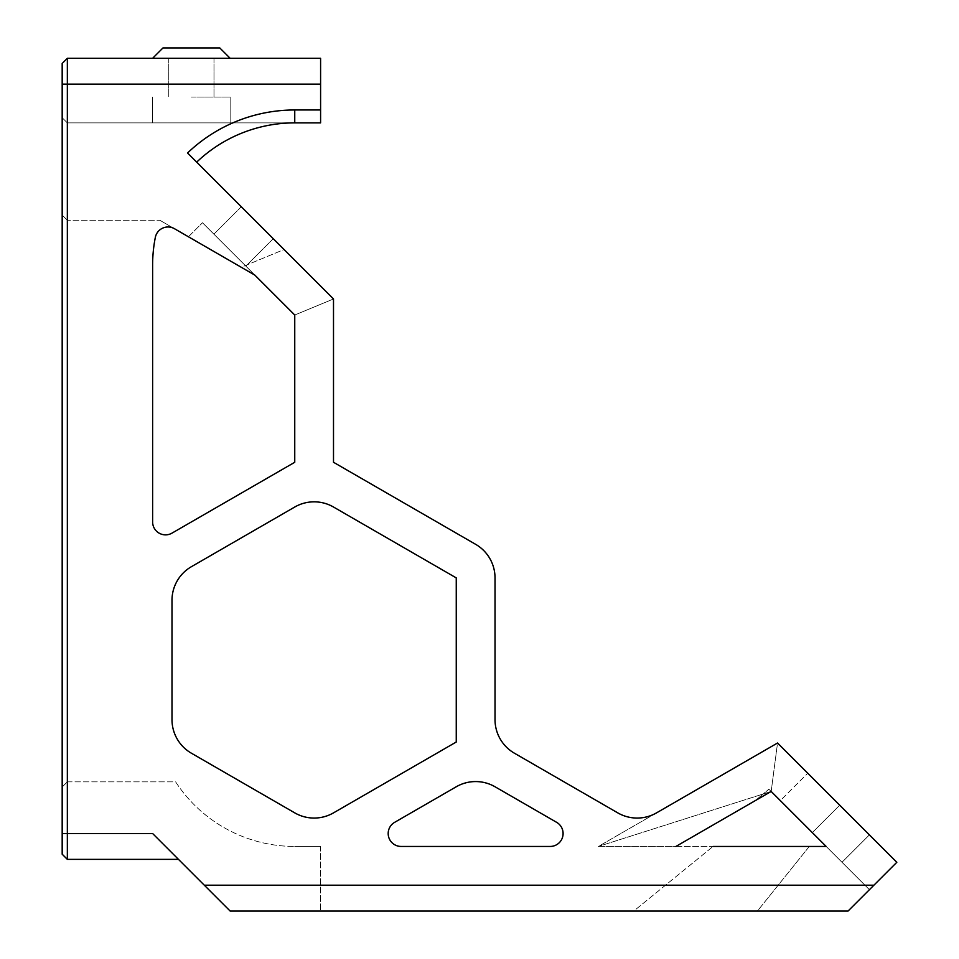 <?xml version="1.0" encoding="UTF-8"?>
<svg xmlns="http://www.w3.org/2000/svg" width="959" height="959" viewBox="0 0 959 959"><rect width="100%" height="100%" fill="white"/><g stroke="black" fill="none" stroke-linecap="round" stroke-linejoin="round"><path stroke-width="0.72" stroke-dasharray="4.79 3.6" d="M67.346 58.283L67.346 859.372L62.179 854.193L62.179 63.45L67.346 58.283L320.594 58.283L320.594 122.884L67.346 122.884L62.179 117.717L62.179 215.104L62.179 117.717L67.346 122.884L67.346 220.27L67.346 122.884L294.749 122.884A142.124 142.124 0 0 0 196.679 162.143L284.068 249.52L241.236 267.261L174.466 228.71A12.923 12.923 0 0 0 155.334 237.388A142.124 142.124 0 0 0 152.625 265.02L152.625 521.948A12.923 12.923 0 0 0 171.997 533.132A12.923 12.923 0 0 1 152.625 521.948M62.179 215.104L67.346 220.27L67.346 781.849L62.179 787.015L67.346 781.849L67.346 220.27L62.179 215.104L67.346 220.27L159.853 220.27L67.346 220.27L159.853 220.27L67.346 220.27L62.179 215.104L62.179 787.015L62.179 215.104M67.346 781.849L175.629 781.849A142.124 142.124 0 0 0 294.749 846.449A142.124 142.124 0 0 1 175.629 781.849L67.346 781.849M320.594 846.449L294.749 846.449L320.594 846.449L320.594 911.05L320.594 846.449M633.755 911.05L320.594 911.05L633.755 911.05L713.064 846.449L633.755 911.05L757.418 911.05L633.755 911.05M755.32 800.597L768.914 789.185L755.32 800.597L771.168 791.451L768.914 789.185L771.168 791.451L755.32 800.597L771.168 791.451L768.914 789.185L771.168 791.451L777.545 743.009L869.417 834.869L842.002 862.285L826.178 846.449L869.417 889.688L848.056 911.05L869.417 889.688L842.002 862.285L869.417 889.688L896.821 862.285L869.417 834.869L896.821 862.285L848.056 911.05L757.418 911.05L809.3 846.449L826.178 846.449L869.417 889.688L896.821 862.285L777.545 743.009L598.38 846.449L675.903 846.449L771.168 791.451L826.178 846.449L598.38 846.449L656.531 812.872A38.768 38.768 0 0 1 617.764 812.872L514.396 753.199A38.768 38.768 0 0 1 495.024 719.634L495.024 577.893A38.768 38.768 0 0 0 475.64 544.328A38.768 38.768 0 0 1 495.024 577.893L495.024 719.634L495.024 577.893A38.768 38.768 0 0 0 475.64 544.328L333.504 462.274L333.504 298.968L333.504 462.274L475.64 544.328M333.504 462.274L333.504 298.968L284.068 249.52L333.504 298.968L294.749 315.02L294.749 462.274L171.997 533.132L294.749 462.274L294.749 315.02L333.504 298.968L294.749 315.02L254.842 275.113L294.749 315.02L333.504 298.968L187.544 152.996A155.046 155.046 0 0 1 294.749 109.973L320.594 109.973M401.114 846.449L550.166 846.449L401.114 846.449A12.923 12.923 0 0 1 394.652 822.331L456.256 786.764A38.768 38.768 0 0 1 495.024 786.764L556.628 822.331A12.923 12.923 0 0 1 550.166 846.449L401.114 846.449A12.923 12.923 0 0 1 394.652 822.331M456.256 577.893L333.504 507.023L456.256 577.893L456.256 742.014L333.504 812.872A38.768 38.768 0 0 1 294.749 812.872A38.768 38.768 0 0 0 333.504 812.872A38.768 38.768 0 0 1 294.749 812.872L191.38 753.199A38.768 38.768 0 0 1 171.997 719.634A38.768 38.768 0 0 0 191.38 753.199A38.768 38.768 0 0 1 171.997 719.634L171.997 600.274A38.768 38.768 0 0 1 191.38 566.709L294.749 507.023A38.768 38.768 0 0 1 333.504 507.023L456.256 577.893L456.256 742.014L333.504 812.872M230.148 58.283L152.625 58.283L230.148 58.283L219.803 47.95L162.958 47.95L152.625 58.283M191.38 58.283L168.772 58.283L191.38 58.283M62.179 833.527L152.625 833.527L204.303 885.205L873.901 885.205M191.38 122.884L230.148 122.884L191.38 122.884M196.679 162.143A142.124 142.124 0 0 1 294.749 122.884A142.124 142.124 0 0 0 196.679 162.143L284.068 249.52L241.236 267.261L254.842 275.113L159.853 220.27L254.842 275.113L202.469 222.74L254.842 275.113L202.469 222.74L254.842 275.113L188.432 236.777L254.842 275.113L188.432 236.777L202.469 222.74L188.432 236.777M809.3 846.449L713.064 846.449L809.3 846.449L757.418 911.05L848.056 911.05L230.148 911.05L204.303 885.205M155.334 237.388A12.923 12.923 0 0 1 174.466 228.71A12.923 12.923 0 0 0 155.334 237.388A142.124 142.124 0 0 0 152.625 265.02M178.458 859.372L67.346 859.372M191.38 97.051L230.148 97.051L191.38 97.051M229.872 250.143L245.864 266.134L229.872 250.143M617.764 812.872A38.768 38.768 0 0 0 656.531 812.872L777.545 743.009L869.417 834.869L842.002 862.285L771.168 791.451L598.38 846.449L771.168 791.451L675.903 846.449L713.064 846.449M514.396 753.199A38.768 38.768 0 0 1 495.024 719.634M456.256 786.764A38.768 38.768 0 0 1 495.024 786.764M556.628 822.331A12.923 12.923 0 0 1 550.166 846.449M294.749 507.023A38.768 38.768 0 0 1 333.504 507.023M171.997 600.274A38.768 38.768 0 0 1 191.38 566.709M257.288 222.74L241.296 206.748L257.288 222.74M796.33 816.6L780.338 800.609L796.33 816.6M823.733 789.185L839.724 805.176L823.733 789.185M812.309 832.592L839.724 805.176L812.309 832.592L780.338 800.609L807.742 773.206L780.338 800.609M771.168 791.451L777.545 743.009L656.531 812.872M62.179 84.128L320.594 84.128M294.749 122.884L294.749 109.973M230.148 122.884L230.148 97.051L230.148 122.884M152.625 122.884L152.625 97.051L152.625 122.884M168.772 58.283L168.772 97.051L168.772 58.283M213.989 58.283L213.989 97.051L213.989 58.283M241.296 206.748L213.881 234.164L241.296 206.748M273.267 238.731L245.864 266.134L273.267 238.731"/><path stroke-width="1.44" d="M780.338 800.609L771.168 791.451L675.903 846.449L771.168 791.451L826.178 846.449L713.064 846.449M656.531 812.872A38.768 38.768 0 0 1 617.764 812.872A38.768 38.768 0 0 0 656.531 812.872L777.545 743.009L896.821 862.285L873.901 885.205L204.303 885.205L152.625 833.527L67.346 833.527L67.346 58.283L62.179 63.45L62.179 854.193L67.346 859.372L67.346 833.527L62.179 833.527M475.64 544.328L333.504 462.274L475.64 544.328A38.768 38.768 0 0 1 495.024 577.893L495.024 719.634A38.768 38.768 0 0 0 514.396 753.199L617.764 812.872M188.432 236.777L254.842 275.113L294.749 315.02L294.749 462.274L171.997 533.132A12.923 12.923 0 0 1 152.625 521.948A12.923 12.923 0 0 0 171.997 533.132L294.749 462.274L294.749 315.02L254.842 275.113L174.466 228.71A12.923 12.923 0 0 0 155.334 237.388A142.124 142.124 0 0 0 152.625 265.02A142.124 142.124 0 0 1 155.334 237.388M394.652 822.331A12.923 12.923 0 0 0 401.114 846.449L550.166 846.449A12.923 12.923 0 0 0 556.628 822.331L495.024 786.764A38.768 38.768 0 0 0 456.256 786.764L394.652 822.331A12.923 12.923 0 0 0 401.114 846.449M456.256 742.014L456.256 577.893L456.256 742.014L333.504 812.872L456.256 742.014M171.997 600.274A38.768 38.768 0 0 1 191.38 566.709A38.768 38.768 0 0 0 171.997 600.274L171.997 719.634A38.768 38.768 0 0 0 191.38 753.199L294.749 812.872A38.768 38.768 0 0 0 333.504 812.872M294.749 507.023A38.768 38.768 0 0 1 333.504 507.023A38.768 38.768 0 0 0 294.749 507.023L191.38 566.709M196.679 162.143A142.124 142.124 0 0 1 294.749 122.884L320.594 122.884L320.594 58.283L67.346 58.283M495.024 719.634A38.768 38.768 0 0 0 514.396 753.199M333.504 462.274L333.504 298.968L187.544 152.996A155.046 155.046 0 0 1 294.749 109.973L320.594 109.973M152.625 521.948L152.625 265.02M333.504 507.023L456.256 577.893M495.024 786.764A38.768 38.768 0 0 0 456.256 786.764M550.166 846.449A12.923 12.923 0 0 0 556.628 822.331M67.346 859.372L178.458 859.372M204.303 885.205L230.148 911.05L848.056 911.05L873.901 885.205M230.148 58.283L219.803 47.95L162.958 47.95L152.625 58.283M771.168 791.451L755.32 800.597M809.3 846.449L826.178 846.449L812.309 832.592M62.179 84.128L320.594 84.128M294.749 122.884L294.749 109.973"/></g></svg>
